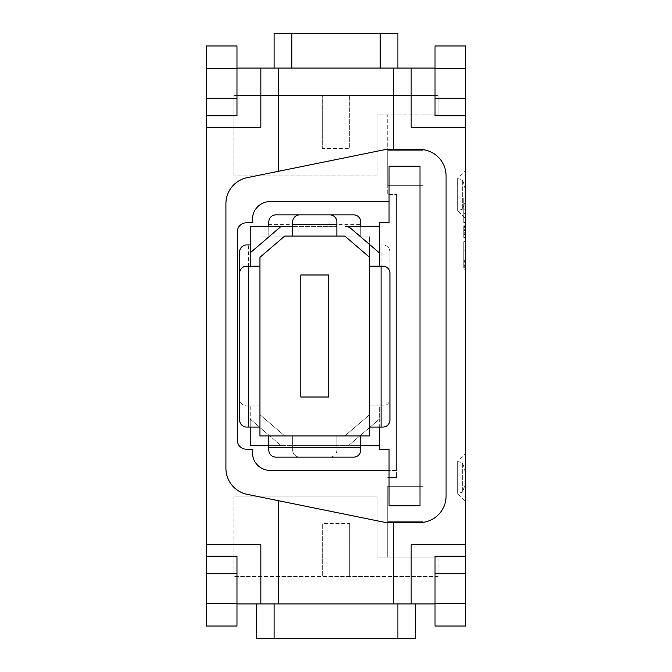 <?xml version="1.0" encoding="UTF-8"?>
<svg xmlns="http://www.w3.org/2000/svg" width="672" height="672" viewBox="0 0 672 672"><rect width="100%" height="100%" fill="white"/><g stroke="black" fill="none" stroke-linecap="round" stroke-linejoin="round"><path stroke-width="0.5" stroke-dasharray="3.36 2.52" d="M389.054 201.6L270.127 201.6A17.682 17.682 0 0 0 252.445 219.282L252.445 222.818L246.254 222.818A8.845 8.845 0 0 0 237.409 231.664L237.409 440.336A8.845 8.845 0 0 0 246.254 449.182L252.445 449.182L252.445 452.718A17.682 17.682 0 0 0 270.127 470.4L396.572 470.4L396.572 477.473L396.572 194.527L396.572 470.4L389.054 470.4L389.054 505.772L420 505.772L420 166.228L389.054 166.228L389.054 222.818L379.327 222.818L379.327 244.927L369.6 244.927L369.6 236.082L360.755 236.082L360.755 221.936A7.073 7.073 0 0 0 353.682 214.864L275.873 214.864A7.073 7.073 0 0 0 268.8 221.936L268.8 224.591L360.755 224.591M465.536 222.558L465.536 209.21L465.536 222.558L463.772 222.558L463.772 209.21L463.772 222.558L465.536 222.558L465.536 197.954L465.536 209.21L463.772 209.21L463.772 197.954L463.772 209.21L465.536 209.21L465.536 222.558C465.536 210.42 465.536 210.42 465.536 222.558M465.536 231.067L465.536 237.434L465.536 225.767L465.536 237.434L465.536 225.767L465.536 237.434L465.536 225.767L465.536 237.434L465.536 228.74L463.772 228.648L465.536 228.648L465.536 237.434L465.536 225.767L465.536 237.434L465.536 225.767L465.536 237.434L465.536 225.767L465.536 237.434L465.536 225.767L465.536 237.434L465.536 225.767L465.536 237.434L465.536 225.767L465.536 237.434L465.536 231.067L465.536 237.434L465.536 231.067L463.772 231.067L463.772 237.434L463.772 230.034M465.536 265.28L465.536 260.686L465.536 265.28C465.536 280.577 465.536 249.984 465.536 265.28C465.536 278.225 465.536 252.336 465.536 265.28M465.536 170.654L465.536 218.4L465.536 170.654L457.666 178.525L457.666 210.529L457.666 178.525L462.311 179.768L462.311 209.286L462.311 179.768A35.372 35.372 0 0 1 462.311 209.286L457.666 210.529L465.536 218.4M465.536 453.6L465.536 501.346L465.536 453.6L457.666 461.471L457.666 493.475L457.666 461.471L462.311 462.714L462.311 492.232L462.311 462.714A35.372 35.372 0 0 1 462.311 492.232L457.666 493.475L465.536 501.346M465.536 626.018L465.536 603.918L206.464 603.918L206.464 626.018L236.972 626.018L236.972 603.918L206.464 603.918L206.464 68.082L236.972 68.082L236.972 45.982L206.464 45.982L206.464 68.082L465.536 68.082L465.536 603.918L435.028 603.918L435.028 626.018L465.536 626.018M465.536 68.082L465.536 45.982L435.028 45.982L435.028 68.082L465.536 68.082M465.536 241.676L465.536 266.288L465.536 241.676L465.536 250.849L465.536 241.676L463.772 241.676L463.772 266.288L463.772 241.676L463.772 250.849L463.772 241.676L465.536 241.676L465.536 255.024L463.772 255.024L465.536 255.024L465.536 241.676C465.536 253.814 465.536 253.814 465.536 241.676M465.536 230.009L463.772 230.009L463.772 225.767L465.536 225.767L463.772 225.767L465.536 225.767L463.772 225.767L465.536 225.767L463.772 225.767L465.536 225.767L463.772 225.767L465.536 225.767L463.772 225.767L465.536 225.767L465.536 232.285L465.536 225.767L463.772 225.767L463.772 237.434L465.536 237.434L463.772 237.434L465.536 237.434L463.772 237.434L465.536 237.434L463.772 237.434L465.536 237.434L463.772 237.434L465.536 237.434L463.772 237.434L465.536 237.434L463.772 237.434L465.536 237.434L463.772 237.434L465.536 237.434L465.536 225.767L465.536 237.434L465.536 225.767L465.536 234.604L465.536 225.767L465.536 230.009L465.536 225.767L463.772 225.767L463.772 236.947L465.536 236.947L465.536 226.615L463.772 226.615L463.772 232.277L465.536 232.277L463.772 232.277L463.772 228.74L463.772 234.402L465.536 234.402L465.536 234.881L463.772 234.881L463.772 234.402L463.772 237.434L463.772 231.067M387.727 504L387.727 557.054L387.727 504L423.091 504L423.091 557.054L423.091 114.946L387.727 114.946L387.727 194.527L396.572 194.527L387.727 194.527L387.727 114.946L377.118 114.946L377.118 175.073L377.118 114.946L438.127 114.946L438.127 95.491L233.873 95.491L349.709 95.491L349.709 148.546L322.291 148.546L322.291 95.491L322.291 148.546M387.727 168L423.091 168L423.091 114.946L438.127 114.946L438.127 95.491L349.709 95.491L349.709 148.546M377.118 175.073L233.873 175.073L233.873 95.491L233.873 175.073L377.118 175.073M423.091 150.318L387.727 150.318L387.727 185.682L387.727 150.318L423.091 150.318L423.091 185.682L387.727 185.682L423.091 185.682L423.091 150.318M423.091 521.682L387.727 521.682L423.091 521.682L423.091 486.318L387.727 486.318L387.727 521.682L387.727 486.318L423.091 486.318L423.091 521.682M387.727 557.054L438.127 557.054L377.118 557.054L377.118 496.927L233.873 496.927L377.118 496.927L377.118 557.054L387.727 557.054M423.091 168L423.091 504M387.727 477.473L396.572 477.473L387.727 477.473M349.709 523.454L349.709 576.509L233.873 576.509L233.873 496.927L233.873 576.509L438.127 576.509L438.127 557.054L438.127 576.509L349.709 576.509L349.709 523.454L322.291 523.454L322.291 576.509L322.291 523.454M393.473 68.082L393.473 149.428L419.555 149.428A26.527 26.527 0 0 1 446.082 175.955L446.082 496.045A26.527 26.527 0 0 1 419.555 522.572L393.473 522.572L393.473 603.918M397.891 68.082L397.891 33.6L274.109 33.6L274.109 68.082L397.891 68.082L274.109 68.082M236.972 68.082L236.972 115.828M260.845 68.082L260.845 127.327L206.464 127.327M260.845 603.918L260.845 544.673L206.464 544.673M415.582 638.4L256.418 638.4L256.418 603.918L415.582 603.918L415.582 638.4M415.582 603.918L256.418 603.918M411.155 603.918L411.155 544.673L465.536 544.673M278.527 603.918L278.527 500.707L385.955 522.572L393.473 522.572M236.972 556.172L236.972 603.918M435.028 68.082L435.028 115.828M411.155 68.082L411.155 127.327L465.536 127.327M278.527 68.082L278.527 171.293L385.955 149.428L393.473 149.428M278.527 500.707L247.153 494.332A26.527 26.527 0 0 1 225.918 468.334L225.918 203.666A26.527 26.527 0 0 1 247.153 177.668L278.527 171.293M435.028 556.172L435.028 603.918M463.772 265.28L463.772 260.686L463.772 265.28M465.536 230.362L463.772 230.362L465.536 230.362M465.536 233.192L465.536 229.656L465.536 233.192L463.772 233.192L463.772 229.656L463.772 233.192L465.536 233.192L463.772 233.192M465.536 229.656L463.772 229.656L465.536 229.656M465.536 227.674L463.772 227.674L465.536 227.674M465.536 234.604L463.772 234.604L463.772 232.134L463.772 234.604L465.536 234.604L463.772 234.604L465.536 234.604L463.772 234.604L465.536 234.604L465.536 232.134L463.772 232.134L465.536 232.134L465.536 234.604M465.536 225.767L463.772 225.767L463.772 232.285L463.772 225.767L465.536 225.767M465.536 230.647L463.772 230.647M465.536 232.285L463.772 232.285M465.536 237.434L463.772 237.434L465.536 237.434M465.536 264.936L465.536 267.725L465.536 262.769L465.536 264.894L465.536 262.769L463.772 262.769L463.772 267.725L463.772 262.769L463.772 264.894L463.772 262.769L465.536 262.769L463.772 262.769L465.536 262.769L465.536 264.894L463.772 264.894L465.536 264.894L465.536 262.769L465.536 267.725L463.772 267.725L465.536 267.725L465.536 264.936L463.772 264.936M465.536 267.011L463.772 267.011L463.772 265.6L463.772 267.011L465.536 267.011L465.536 265.6L463.772 265.6L465.536 265.6L465.536 267.011M292.673 236.082L292.673 226.355L336.882 226.355L268.8 226.355L268.8 236.082L259.955 236.082L369.6 236.082L369.6 414.691L369.6 244.927L381.091 244.927L381.091 405.854L382.864 405.854A7.073 7.073 0 0 0 389.936 398.782A7.073 7.073 0 0 1 382.864 405.854L379.327 405.854L379.327 449.182L389.054 449.182L389.054 470.4M381.091 405.854L369.6 405.854L379.327 405.854L379.327 419.168L348.44 445.645L379.327 445.645L379.327 427.073L382.864 427.073A7.073 7.073 0 0 0 389.046 423.436L389.936 420L389.936 273.218L389.054 269.758A7.073 7.073 0 0 0 382.864 266.146L379.327 266.146L379.327 252.832L350.927 228.488A8.845 8.845 0 0 0 345.173 226.355M284.718 435.918L344.845 435.918L284.718 435.918L259.955 414.691L284.718 435.918M239.618 273.218A7.073 7.073 0 0 1 246.691 266.146L259.955 266.146L259.955 257.309L284.718 236.082L344.845 236.082L369.6 257.309L369.6 435.918L259.955 435.918L259.955 427.073L250.228 427.073L250.228 445.645L281.114 445.645L250.228 419.168L250.228 405.854L259.955 405.854L259.955 236.082L259.955 244.927L250.228 244.927L250.228 266.146M250.228 244.927L250.228 226.355L268.8 226.355M281.114 226.355L250.228 252.832M268.8 224.591L268.8 236.082L360.755 236.082L360.755 226.355L379.327 226.355L379.327 252.832M379.327 226.355L379.327 244.927L382.864 244.927A7.073 7.073 0 0 1 389.936 252L389.936 398.782L389.936 252A7.073 7.073 0 0 0 382.864 244.927L381.091 244.927M292.673 447.409L292.673 435.918L292.673 445.645L336.882 445.645L336.882 450.064A7.073 7.073 0 0 1 329.809 457.136A7.073 7.073 0 0 0 336.882 450.064L336.882 447.409L292.673 447.409L292.673 450.064A7.073 7.073 0 0 0 299.746 457.136L329.809 457.136L299.746 457.136A7.073 7.073 0 0 1 292.673 450.064L292.673 445.645L281.114 445.645L250.228 419.168L250.228 427.073L250.228 405.854L246.691 405.854A7.073 7.073 0 0 1 239.618 398.782A7.073 7.073 0 0 0 246.691 405.854L248.464 405.854L248.464 244.927L259.955 244.927L259.955 405.854L248.464 405.854M250.228 427.073L246.691 427.073A7.073 7.073 0 0 1 239.618 420L239.618 252A7.073 7.073 0 0 1 246.691 244.927L248.464 244.927M360.755 445.645L268.8 445.645L268.8 450.064A7.073 7.073 0 0 0 275.873 457.136L353.682 457.136A7.073 7.073 0 0 0 360.755 450.064L360.755 435.918M379.327 445.645L379.327 419.168L348.44 445.645L336.882 445.645L336.882 435.918L336.882 447.409M369.6 414.691L344.845 435.918L369.6 414.691M336.882 236.082L336.882 221.936A7.073 7.073 0 0 0 329.809 214.864L299.746 214.864A7.073 7.073 0 0 0 292.673 221.936L292.673 226.355M379.327 427.073L369.6 427.073M268.8 445.645L268.8 435.918M369.6 266.146L379.327 266.146M300.812 397.009L328.751 397.009L328.751 274.991L300.812 274.991L300.812 397.009L328.751 397.009L300.812 397.009L300.812 274.991L328.751 274.991L328.751 397.009L328.751 274.991L300.812 274.991L300.812 397.009M465.536 255.024C465.536 269.9 465.536 269.9 465.536 255.024M465.536 209.21C465.536 194.334 465.536 194.334 465.536 209.21M463.772 269.875L465.536 269.875M463.772 260.686L465.536 260.686M463.772 269.17L465.536 269.17M463.772 261.391L465.536 261.391M463.772 266.288L465.536 266.288M463.772 250.849L465.536 250.849M463.772 213.385L465.536 213.385M463.772 197.954L465.536 197.954"/><path stroke-width="1.01" d="M270.127 201.6L389.054 201.6L389.054 166.228L420 166.228L420 505.772L389.054 505.772L389.054 470.4L270.127 470.4A17.682 17.682 0 0 1 252.445 452.718L252.445 449.182L246.254 449.182A8.845 8.845 0 0 1 237.409 440.336L237.409 231.664A8.845 8.845 0 0 1 246.254 222.818L252.445 222.818L252.445 219.282A17.682 17.682 0 0 1 270.127 201.6M435.028 603.918L411.155 603.918L411.155 544.673L465.536 544.673L465.536 626.018L435.028 626.018L435.028 573.443L465.536 573.443M465.536 115.828L435.028 115.828L435.028 45.982L465.536 45.982L465.536 127.327L411.155 127.327L411.155 68.082L435.028 68.082M465.536 544.673L465.536 127.327M446.082 175.955L446.082 496.045A26.527 26.527 0 0 1 419.555 522.572L385.955 522.572L247.153 494.332A26.527 26.527 0 0 1 225.918 468.334L225.918 203.666A26.527 26.527 0 0 1 247.153 177.668L385.955 149.428L419.555 149.428A26.527 26.527 0 0 1 446.082 175.955M274.109 68.082L274.109 33.6L397.891 33.6L397.891 68.082M380.209 33.6L380.209 68.082M291.791 33.6L291.791 68.082M236.972 68.082L260.845 68.082L260.845 127.327L206.464 127.327L206.464 115.828L236.972 115.828L236.972 98.557L206.464 98.557L206.464 45.982L236.972 45.982L236.972 98.557M206.464 115.828L206.464 98.557M206.464 556.172L236.972 556.172L236.972 626.018L206.464 626.018L206.464 544.673L260.845 544.673L260.845 603.918L278.527 603.918L278.527 500.707M415.582 603.918L415.582 638.4L256.418 638.4L256.418 603.918M274.109 638.4L274.109 603.918M397.891 638.4L397.891 603.918M393.473 522.572L393.473 603.918L278.527 603.918M260.845 603.918L236.972 603.918M393.473 603.918L411.155 603.918M206.464 127.327L206.464 544.673M278.527 171.293L278.527 68.082L411.155 68.082M260.845 68.082L278.527 68.082M393.473 68.082L393.473 149.428M465.536 556.172L435.028 556.172L435.028 573.443M389.054 470.4L389.054 449.182L379.327 449.182L379.327 427.073M379.327 266.146L379.327 222.818L389.054 222.818L389.054 201.6M250.228 244.927L246.691 244.927A7.073 7.073 0 0 0 239.618 252L239.618 420A7.073 7.073 0 0 0 246.691 427.073L259.955 427.073L259.955 435.918L360.755 435.918L360.755 450.064A7.073 7.073 0 0 1 353.682 457.136L275.873 457.136A7.073 7.073 0 0 1 268.8 450.064L268.8 447.409L360.755 447.409M250.228 252.832L250.228 226.355L281.114 226.355L250.228 252.832L250.228 266.146M379.327 252.832L350.927 228.488A8.845 8.845 0 0 0 345.173 226.355L379.327 226.355M268.8 226.355L268.8 221.936A7.073 7.073 0 0 1 275.873 214.864L353.682 214.864A7.073 7.073 0 0 1 360.755 221.936L360.755 226.355L345.173 226.355M360.755 445.645L379.327 445.645M250.228 427.073L250.228 445.645L268.8 445.645M292.673 226.355L281.114 226.355M360.755 435.918L369.6 435.918L369.6 257.309L344.845 236.082L284.718 236.082L259.955 257.309L259.955 427.073L259.955 266.146L248.464 266.146L248.464 427.073M381.091 266.146L382.864 266.146A7.073 7.073 0 0 1 389.936 273.218L389.936 420A7.073 7.073 0 0 1 382.864 427.073L381.091 427.073L381.091 266.146L369.6 266.146M292.673 224.591L292.673 221.936A7.073 7.073 0 0 1 299.746 214.864L329.809 214.864A7.073 7.073 0 0 1 336.882 221.936L336.882 224.591L292.673 224.591L292.673 236.082M268.8 435.918L268.8 447.409M248.464 266.146L246.691 266.146A7.073 7.073 0 0 0 239.618 273.218M336.882 236.082L336.882 224.591M369.6 427.073L381.091 427.073M300.812 397.009L328.751 397.009L328.751 274.991L300.812 274.991L300.812 397.009M236.972 68.267L206.464 68.267M435.028 603.733L465.536 603.733M236.972 573.443L206.464 573.443M236.972 603.733L206.464 603.733M435.028 68.267L465.536 68.267M435.028 98.557L465.536 98.557"/></g></svg>

